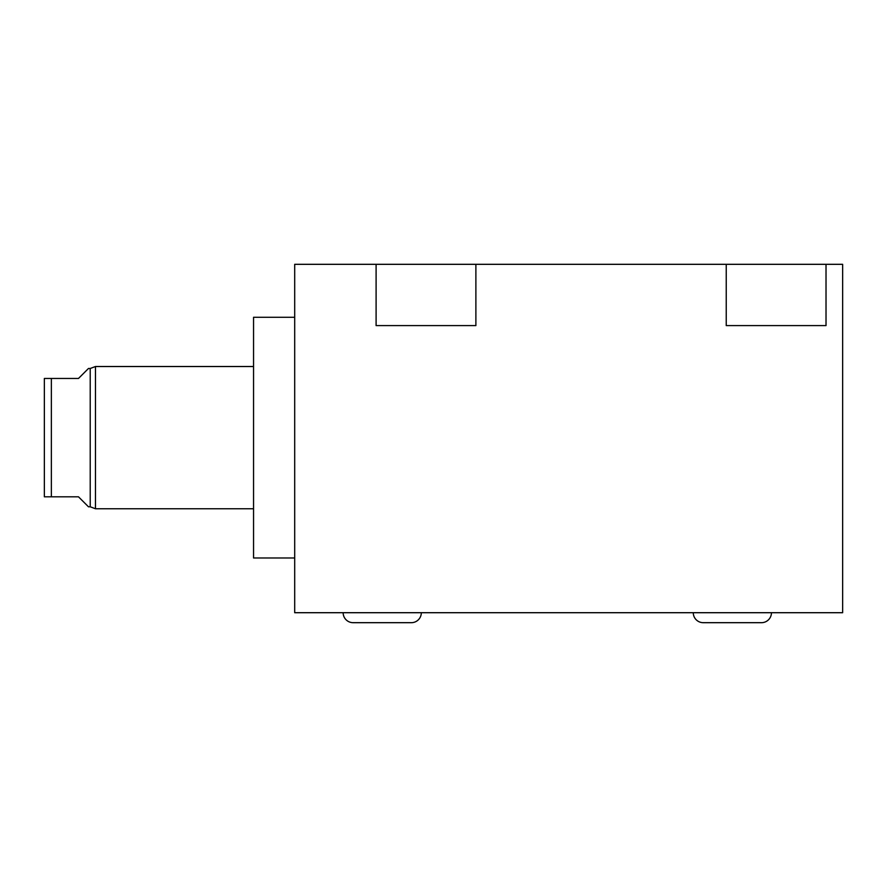 <?xml version="1.0" encoding="UTF-8"?>
<svg xmlns="http://www.w3.org/2000/svg" width="887" height="887" viewBox="0 0 887 887"><rect width="100%" height="100%" fill="white"/><g stroke="black" fill="none" stroke-linecap="round" stroke-linejoin="round"><path stroke-width="1.33" d="M294.695 264.315L294.695 612.706L842.65 612.706L842.65 264.315L826.019 264.315L826.019 325.596L726.231 325.596L726.231 264.315L475.887 264.315L475.887 325.596L376.099 325.596L376.099 264.315L294.695 264.315M826.019 264.315L726.231 264.315M475.887 264.315L376.099 264.315M343.147 612.706A9.979 9.979 0 0 0 353.126 622.685L411.335 622.685A9.979 9.979 0 0 1 411.324 622.685A9.979 9.979 0 0 0 421.314 612.706M693.279 612.706A9.979 9.979 0 0 0 703.258 622.685L761.467 622.685A9.979 9.979 0 0 1 761.456 622.685M771.446 612.706A9.979 9.979 0 0 1 761.467 622.685L703.258 622.685M294.695 557.99L253.549 557.99L253.549 317.28L294.695 317.28M253.549 508.761L95.474 508.761L95.474 366.519L253.549 366.519M95.474 508.761L90.219 506.787L90.219 368.482L88.467 368.482L78.488 378.461L44.35 378.461L44.35 496.809L78.488 496.809L88.467 506.787L90.219 506.787M95.474 366.519L90.219 368.482M78.488 378.461L88.467 368.482M78.488 496.809L88.467 506.787M51.357 496.809L51.357 378.461M353.126 622.685L411.335 622.685"/></g></svg>
